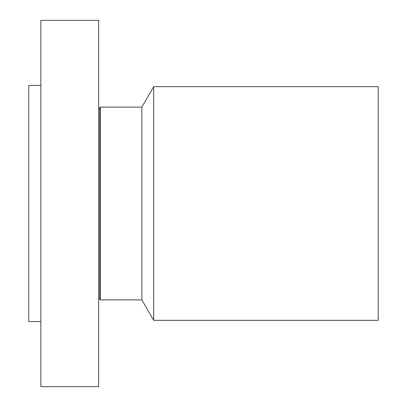 <?xml version="1.0" encoding="UTF-8"?>
<svg xmlns="http://www.w3.org/2000/svg" width="407" height="407" viewBox="0 0 407 407"><rect width="100%" height="100%" fill="white"/><g stroke="black" fill="none" stroke-linecap="round" stroke-linejoin="round"><path stroke-width="0.61" d="M40.842 386.65L40.842 20.35L98.682 20.35L98.682 386.65L40.842 386.65M40.842 321.586L28.775 321.586L28.775 85.414L40.842 85.414M153.663 86.671L153.663 320.329L378.225 320.329L378.225 86.671L153.663 86.671L141.865 107.107L100.259 107.107L99.761 107.972C99.781 108.415 99.425 108.318 98.682 107.682M153.663 320.329L141.865 299.893L141.865 107.107M141.865 299.893L100.259 299.893L100.259 107.107M100.259 299.893L99.761 299.028L99.761 107.972M99.761 299.028C99.781 298.585 99.425 298.682 98.682 299.318"/></g></svg>
